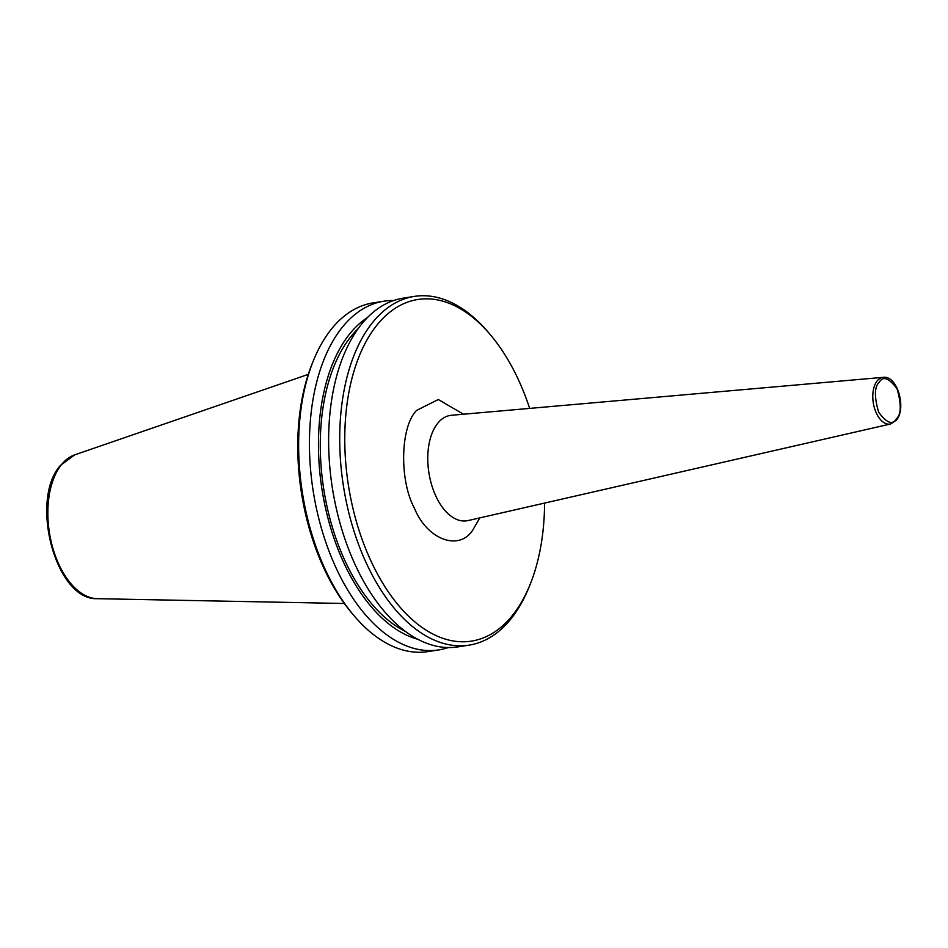 <?xml version="1.0" encoding="UTF-8"?>
<svg xmlns="http://www.w3.org/2000/svg" width="948" height="948" viewBox="0 0 948 948"><rect width="100%" height="100%" fill="white"/><g stroke="black" fill="none" stroke-linecap="round" stroke-linejoin="round"><path stroke-width="1.42" d="M544.579 503.08A172.88 97.419 -98.9 0 1 529.968 584.833L528.806 587.701A176.506 99.469 -98.9 0 1 511.031 618.771A176.506 99.469 -98.9 0 1 469.153 645.126A176.506 99.469 -98.9 0 1 352.656 526.804A176.506 99.469 -98.9 0 1 372.374 322.77A176.506 99.469 -98.9 0 1 414.252 296.416A176.506 99.469 -98.9 0 1 488.647 332.724L490.649 335.094A172.88 97.419 -98.9 0 1 529.671 408.398M469.153 645.126L458.074 646.868A176.506 99.469 -98.9 0 1 341.576 528.546A176.506 99.469 -98.9 0 1 361.283 324.512A176.506 99.469 -98.9 0 1 403.161 298.158L414.252 296.416M405.791 631.629A164.739 92.833 -98.9 0 1 325.176 497.475A164.739 92.833 -98.9 0 1 350.772 336.765A164.739 92.833 -98.9 0 1 358.095 328.719M418.032 639.331A167.891 94.61 -98.9 0 1 325.602 508.424A167.891 94.61 -98.9 0 1 349.528 334.111A167.891 94.61 -98.9 0 1 367.374 317.627M448.345 647.543A176.506 99.469 -98.9 0 1 438.877 649.89A176.506 99.469 -98.9 0 1 322.379 531.567A176.506 99.469 -98.9 0 1 342.098 327.534A176.506 99.469 -98.9 0 1 383.976 301.18A176.506 99.469 -98.9 0 1 393.704 300.504M438.877 649.89L428.093 651.584A176.506 99.469 -98.9 0 1 353.687 615.276A176.506 99.469 -98.9 0 1 313.539 360.299A176.506 99.469 -98.9 0 1 331.302 329.229A176.506 99.469 -98.9 0 1 373.18 302.874L383.976 301.18M529.968 584.833A172.88 97.419 -98.9 0 1 512.56 615.264A172.88 97.419 -98.9 0 1 371.355 561.844A172.88 97.419 -98.9 0 1 376.747 325.342A172.88 97.419 -98.9 0 1 490.649 335.094M353.687 615.276L351.696 612.906A172.88 97.419 -98.9 0 1 312.366 363.167L313.539 360.299M451.449 415.271A53.337 30.063 81.1 0 0 437.644 423.377A53.337 30.063 81.1 0 0 431.98 486.004A53.337 30.063 81.1 0 0 468.028 520.582L890.622 423.981A23.629 13.319 -98.9 0 1 874.649 408.671A23.629 13.319 -98.9 0 1 877.161 380.918A23.629 13.319 -98.9 0 1 883.275 377.328L451.449 415.271M479.783 517.892L472.708 530.181C458.868 551.546 427.015 539.495 414.383 508.116C399.132 479.996 400.352 426.624 416.61 410.413L438.32 399.511L463.465 414.217M896.405 418.815C892.518 425.32 886.581 423.069 878.583 412.072C874.175 396.596 874.4 386.642 879.27 382.222C883.157 375.716 889.094 377.968 897.092 388.964C901.501 404.441 901.275 414.394 896.405 418.815M61.383 464.769A73.174 41.238 81.1 0 0 52.235 545.906A73.174 41.238 81.1 0 0 97.407 598.686C55.577 600.783 29.258 500.023 60.399 465.444L74.75 454.839A73.174 41.238 81.1 0 0 61.383 464.769M890.622 423.981L896.346 420.177C906.715 408.576 897.483 375.254 883.275 377.328M74.75 454.839L308.266 374.389M97.407 598.686L344.337 603.485"/></g></svg>
